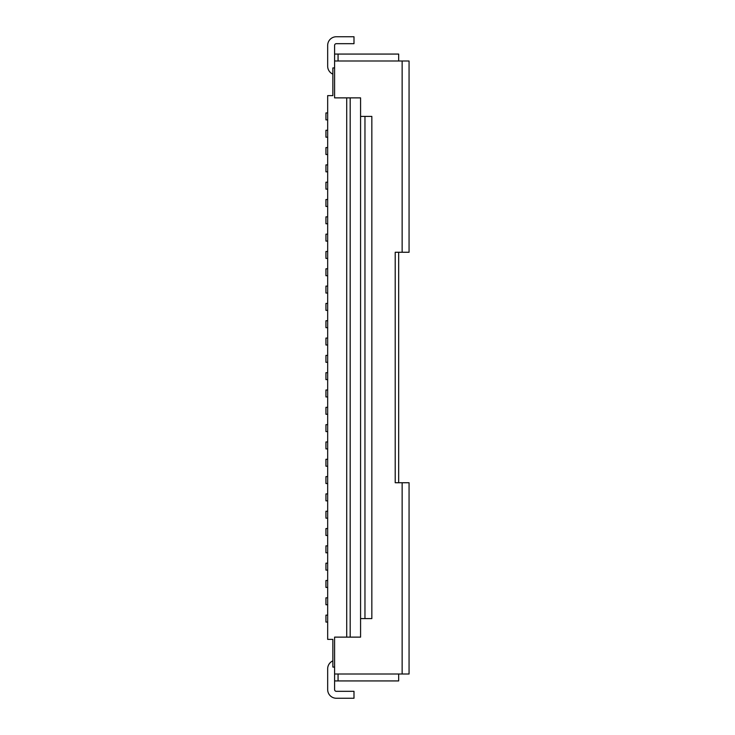 <?xml version="1.0" encoding="UTF-8"?>
<svg xmlns="http://www.w3.org/2000/svg" width="735" height="735" viewBox="0 0 735 735"><rect width="100%" height="100%" fill="white"/><g stroke="black" fill="none" stroke-linecap="round" stroke-linejoin="round"><path stroke-width="1.1" d="M398.673 60.996L398.673 54.068L334.6 54.068M402.137 252.261L395.209 252.261L395.209 482.739L409.064 482.739L409.064 674.004L334.6 674.004L334.6 637.126L360.573 637.126L346.718 637.126L346.718 97.874L360.573 97.874L334.6 97.874L334.6 60.996L409.064 60.996L409.064 252.261L402.137 252.261L402.137 60.996M360.573 618.594L371.837 618.594L371.837 116.406L360.573 116.406L360.573 637.126M360.573 97.874L360.573 116.406M350.182 97.874L350.182 637.126M334.6 67.923L332.863 67.923L332.863 95.623L327.672 95.623L327.672 639.376L332.863 639.376L332.863 667.077L334.6 667.077M332.863 74.125A8.655 8.655 0 0 1 327.672 66.187L327.672 45.405A8.655 8.655 0 0 1 336.327 36.75L353.994 36.75L353.994 43.677L336.327 43.677A1.727 1.727 0 0 0 334.6 45.405L334.6 60.996M338.063 60.996L338.063 54.068M327.672 206.452L325.936 206.452L325.936 199.525L327.672 199.525M398.673 252.261L398.673 482.739M327.672 216.843L325.936 216.843L325.936 223.771L327.672 223.771M327.672 182.206L325.936 182.206L325.936 189.134L327.672 189.134M327.672 164.897L325.936 164.897L325.936 171.825L327.672 171.825M327.672 147.579L325.936 147.579L325.936 154.506L327.672 154.506M327.672 130.26L325.936 130.26L325.936 137.188L327.672 137.188M327.672 119.869L325.936 119.869L325.936 112.942L327.672 112.942M334.6 674.004L334.6 689.595A1.727 1.727 0 0 0 336.327 691.323L353.994 691.323L353.994 698.25L336.327 698.25A8.655 8.655 0 0 1 327.672 689.595L327.672 668.813A8.655 8.655 0 0 1 332.863 660.875M327.672 535.475L325.936 535.475L325.936 528.548L327.672 528.548M327.672 518.157L325.936 518.157L325.936 511.229L327.672 511.229M327.672 500.838L325.936 500.838L325.936 493.911L327.672 493.911M327.672 448.892L325.936 448.892L325.936 441.965L327.672 441.965M327.672 414.255L325.936 414.255L325.936 407.328L327.672 407.328M327.672 396.937L325.936 396.937L325.936 390.009L327.672 390.009M327.672 597.812L325.936 597.812L325.936 604.74L327.672 604.74M398.673 674.004L398.673 680.932L338.063 680.932L338.063 674.004M327.672 234.162L325.936 234.162L325.936 241.089L327.672 241.089M327.672 251.48L325.936 251.48L325.936 258.408L327.672 258.408M327.672 268.799L325.936 268.799L325.936 275.717L327.672 275.717M327.672 286.108L325.936 286.108L325.936 293.035L327.672 293.035M327.672 303.426L325.936 303.426L325.936 310.354L327.672 310.354M327.672 320.745L325.936 320.745L325.936 327.672L327.672 327.672M327.672 338.063L325.936 338.063L325.936 344.991L327.672 344.991M327.672 355.382L325.936 355.382L325.936 362.309L327.672 362.309M327.672 372.691L325.936 372.691L325.936 379.618L327.672 379.618M327.672 580.494L325.936 580.494L325.936 587.421L327.672 587.421M327.672 563.175L325.936 563.175L325.936 570.103L327.672 570.103M327.672 545.866L325.936 545.866L325.936 552.793L327.672 552.793M327.672 476.592L325.936 476.592L325.936 483.52L327.672 483.52M327.672 459.283L325.936 459.283L325.936 466.201L327.672 466.201M327.672 424.646L325.936 424.646L325.936 431.574L327.672 431.574M327.672 615.131L325.936 615.131L325.936 622.058L327.672 622.058M334.6 680.932L338.063 680.932M402.137 674.004L402.137 482.739M364.964 618.594L364.964 116.406"/></g></svg>
